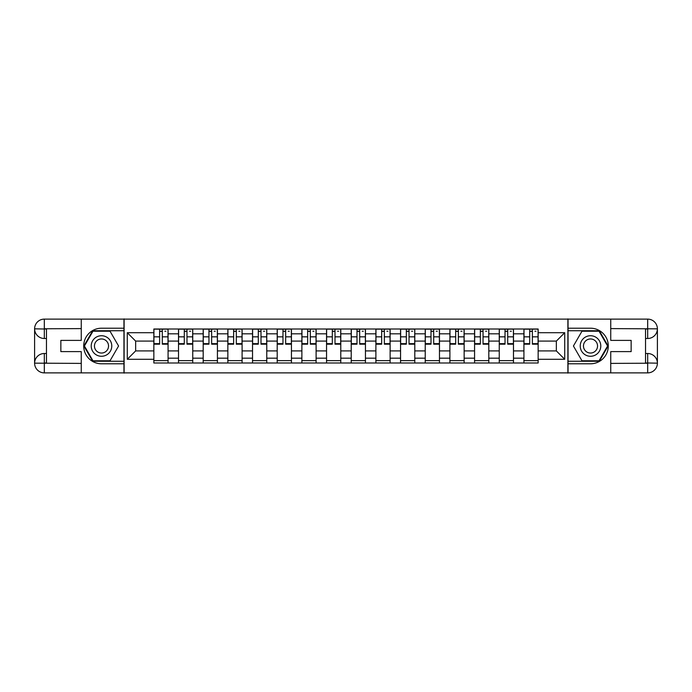 <?xml version="1.0" encoding="UTF-8"?>
<svg xmlns="http://www.w3.org/2000/svg" width="692" height="692" viewBox="0 0 692 692"><rect width="100%" height="100%" fill="white"/><g stroke="black" fill="none" stroke-linecap="round" stroke-linejoin="round"><path stroke-width="1.04" d="M76.985 372.884L615.015 372.884M615.015 319.116L76.985 319.116M178.519 362.997L178.519 333.821L168.078 333.821L168.078 362.997M168.078 333.821L168.078 329.003M178.519 333.821L178.519 329.003M192.748 329.003L192.748 362.997M203.189 362.997L203.189 329.003M217.426 329.003L217.426 362.997M227.858 362.997L227.858 329.003M242.096 329.003L242.096 362.997M252.537 362.997L252.537 329.003M266.766 329.003L266.766 362.997M277.207 362.997L277.207 329.003M291.436 329.003L291.436 362.997M301.876 362.997L301.876 329.003M316.106 329.003L316.106 362.997M326.546 362.997L326.546 329.003M340.784 329.003L340.784 362.997M351.216 362.997L351.216 329.003M365.454 329.003L365.454 362.997M375.894 362.997L375.894 329.003M390.124 329.003L390.124 362.997M400.564 362.997L400.564 329.003M414.793 329.003L414.793 362.997M425.234 362.997L425.234 329.003M439.463 329.003L439.463 362.997M449.904 362.997L449.904 329.003M464.142 329.003L464.142 362.997M474.574 362.997L474.574 329.003M488.812 329.003L488.812 362.997M499.252 362.997L499.252 329.003M513.481 329.003L513.481 362.997M523.922 362.997L523.922 329.003M523.922 350.905L513.481 350.905M499.252 350.905L488.812 350.905M474.574 350.905L464.142 350.905M449.904 350.905L439.463 350.905M425.234 350.905L414.793 350.905M400.564 350.905L390.124 350.905M375.894 350.905L365.454 350.905M351.216 350.905L340.784 350.905M326.546 350.905L316.106 350.905M301.876 350.905L291.436 350.905M277.207 350.905L266.766 350.905M252.537 350.905L242.096 350.905M227.858 350.905L217.426 350.905M203.189 350.905L192.748 350.905M178.519 350.905L168.078 350.905M523.922 341.095L513.481 341.095M499.252 341.095L488.812 341.095M474.574 341.095L464.142 341.095M449.904 341.095L439.463 341.095M425.234 341.095L414.793 341.095M400.564 341.095L390.124 341.095M375.894 341.095L365.454 341.095M351.216 341.095L340.784 341.095M326.546 341.095L316.106 341.095M301.876 341.095L291.436 341.095M277.207 341.095L266.766 341.095M252.537 341.095L242.096 341.095M227.858 341.095L217.426 341.095M203.189 341.095L192.748 341.095M178.519 341.095L168.078 341.095M135.658 350.905L153.849 350.905L153.849 341.095L135.658 341.095L135.658 350.905L127.276 359.286L127.276 332.714L153.849 332.714L153.849 341.095M538.151 341.095L538.151 350.905L556.342 350.905L556.342 341.095L538.151 341.095L538.151 329.003L153.849 329.003L153.849 332.714M538.151 332.714L564.724 332.714L564.724 359.286L538.151 359.286L538.151 350.905M153.849 350.905L153.849 362.997L538.151 362.997L538.151 359.286M153.849 359.286L127.276 359.286M567.89 373.126L567.89 318.874M124.11 373.126L124.11 318.874M168.078 360.627L153.849 360.627M159.618 331.373L162.309 331.373M192.748 360.627L178.519 360.627M184.288 331.373L186.978 331.373M217.426 360.627L203.189 360.627M208.958 331.373L211.648 331.373M242.096 360.627L227.858 360.627M233.637 331.373L236.318 331.373M266.766 360.627L252.537 360.627M258.306 331.373L260.996 331.373M291.436 360.627L277.207 360.627M282.976 331.373L285.666 331.373M316.106 360.627L301.876 360.627M307.646 331.373L310.336 331.373M340.784 360.627L326.546 360.627M332.316 331.373L335.006 331.373M365.454 360.627L351.216 360.627M356.994 331.373L359.684 331.373M390.124 360.627L375.894 360.627M381.664 331.373L384.354 331.373M414.793 360.627L400.564 360.627M406.334 331.373L409.024 331.373M439.463 360.627L425.234 360.627M431.004 331.373L433.694 331.373M464.142 360.627L449.904 360.627M455.682 331.373L458.363 331.373M488.812 360.627L474.574 360.627M480.352 331.373L483.042 331.373M513.481 360.627L499.252 360.627M505.022 331.373L507.712 331.373M538.151 360.627L523.922 360.627M529.691 331.373L532.382 331.373M127.276 332.714L135.658 341.095M556.342 350.905L564.724 359.286M556.342 341.095L564.724 332.714M162.309 344.183L162.309 329.158L168 329.158L168 344.183L162.309 344.183M159.618 331.217L162.309 331.217M164.834 331.217L165.942 331.217M164.601 329.158L153.927 329.158L153.927 344.183L159.618 344.183L159.618 329.158L157.326 329.158M186.978 344.183L186.978 329.158L192.67 329.158L192.67 344.183L186.978 344.183M184.288 331.217L186.978 331.217M189.513 331.217L190.62 331.217M189.271 329.158L178.597 329.158L178.597 344.183L184.288 344.183L184.288 329.158L181.996 329.158M211.648 344.183L211.648 329.158L217.34 329.158L217.34 344.183L211.648 344.183M208.958 331.217L211.648 331.217M214.183 331.217L215.29 331.217M213.94 329.158L203.266 329.158L203.266 344.183L208.958 344.183L208.958 329.158L206.666 329.158M46.459 338.492L44.323 338.492A9.723 9.723 0 0 1 34.6 328.838A9.723 9.723 0 0 1 44.323 319.116L123.955 319.116L123.955 328.207L101.499 328.207A17.793 17.793 0 0 0 83.706 346A17.793 17.793 0 0 0 101.499 363.793L123.955 363.793L123.955 372.884L44.323 372.884A9.723 9.723 0 0 1 34.6 363.162A9.723 9.723 0 0 1 44.323 353.508L46.459 353.508M123.955 363.793L123.955 328.207M81.258 319.116L81.258 340.386L60.853 340.386L60.853 351.614L81.258 351.614L81.258 372.884M44.323 338.492A9.723 9.723 0 0 1 34.6 328.838L44.323 329.003L44.323 338.492A9.723 9.723 0 0 1 34.6 328.838L34.6 363.162L81.258 363.395M44.323 363.395L44.323 372.884A9.723 9.723 0 0 1 34.6 363.162A9.723 9.723 0 0 1 44.323 353.508L44.323 362.997L46.459 362.997L46.459 329.003L44.323 329.003M123.955 330.741L92.685 330.741L83.879 346L92.685 361.259L123.955 361.259M645.541 353.508L647.677 353.508A9.723 9.723 0 0 1 657.4 363.162A9.723 9.723 0 0 1 647.677 372.884L568.046 372.884L568.046 363.793L590.501 363.793A17.793 17.793 0 0 0 608.294 346A17.793 17.793 0 0 0 590.501 328.207L568.046 328.207L568.046 319.116L647.677 319.116A9.723 9.723 0 0 1 657.4 328.838A9.723 9.723 0 0 1 647.677 338.492L645.541 338.492M568.046 328.207L568.046 363.793M610.742 372.884L610.742 351.614L631.147 351.614L631.147 340.386L610.742 340.386L610.742 319.116M647.677 353.508A9.723 9.723 0 0 1 657.4 363.162L647.677 362.997L647.677 353.508A9.723 9.723 0 0 1 657.4 363.162L657.4 328.838L610.742 328.605M647.677 328.605L647.677 319.116A9.723 9.723 0 0 1 657.4 328.838A9.723 9.723 0 0 1 647.677 338.492L647.677 329.003L645.541 329.003L645.541 362.997L647.677 362.997M568.046 361.259L599.315 361.259L608.121 346L599.315 330.741L568.046 330.741M91.214 346A10.276 10.276 0 0 0 101.499 356.276A10.276 10.276 0 0 0 111.775 346A10.276 10.276 0 0 0 101.499 335.724A10.276 10.276 0 0 0 91.214 346M94.458 346A7.041 7.041 0 0 0 101.499 353.041A7.041 7.041 0 0 0 108.532 346A7.041 7.041 0 0 0 101.499 338.959A7.041 7.041 0 0 0 94.458 346M110.037 331.217L118.574 346L110.037 360.783L92.962 360.783L84.424 346L92.962 331.217L110.037 331.217M580.225 346A10.276 10.276 0 0 0 590.501 356.276A10.276 10.276 0 0 0 600.786 346A10.276 10.276 0 0 0 590.501 335.724A10.276 10.276 0 0 0 580.225 346M583.468 346A7.041 7.041 0 0 0 590.501 353.041A7.041 7.041 0 0 0 597.542 346A7.041 7.041 0 0 0 590.501 338.959A7.041 7.041 0 0 0 583.468 346M599.038 331.217L607.576 346L599.038 360.783L581.963 360.783L573.426 346L581.963 331.217L599.038 331.217M236.318 344.183L236.318 329.158L242.018 329.158L242.018 344.183L236.318 344.183M233.637 331.217L236.318 331.217M238.852 331.217L239.96 331.217M238.619 329.158L227.936 329.158L227.936 344.183L233.637 344.183L233.637 329.158L231.344 329.158M260.996 344.183L260.996 329.158L266.688 329.158L266.688 344.183L260.996 344.183M258.306 331.217L260.996 331.217M263.522 331.217L264.629 331.217M263.289 329.158L252.615 329.158L252.615 344.183L258.306 344.183L258.306 329.158L256.014 329.158M285.666 344.183L285.666 329.158L291.358 329.158L291.358 344.183L285.666 344.183M282.976 331.217L285.666 331.217M288.192 331.217L289.299 331.217M287.958 329.158L277.284 329.158L277.284 344.183L282.976 344.183L282.976 329.158L280.684 329.158M310.336 344.183L310.336 329.158L316.028 329.158L316.028 344.183L310.336 344.183M307.646 331.217L310.336 331.217M312.87 331.217L313.978 331.217M312.628 329.158L301.954 329.158L301.954 344.183L307.646 344.183L307.646 329.158L305.354 329.158M335.006 344.183L335.006 329.158L340.706 329.158L340.706 344.183L335.006 344.183M332.316 331.217L335.006 331.217M337.54 331.217L338.647 331.217M337.298 329.158L326.624 329.158L326.624 344.183L332.316 344.183L332.316 329.158L330.023 329.158M359.684 344.183L359.684 329.158L365.376 329.158L365.376 344.183L359.684 344.183M356.994 331.217L359.684 331.217M362.21 331.217L363.317 331.217M361.977 329.158L351.294 329.158L351.294 344.183L356.994 344.183L356.994 329.158L354.702 329.158M384.354 344.183L384.354 329.158L390.046 329.158L390.046 344.183L384.354 344.183M381.664 331.217L384.354 331.217M386.88 331.217L387.987 331.217M386.646 329.158L375.972 329.158L375.972 344.183L381.664 344.183L381.664 329.158L379.372 329.158M409.024 344.183L409.024 329.158L414.716 329.158L414.716 344.183L409.024 344.183M406.334 331.217L409.024 331.217M411.55 331.217L412.657 331.217M411.316 329.158L400.642 329.158L400.642 344.183L406.334 344.183L406.334 329.158L404.042 329.158M433.694 344.183L433.694 329.158L439.385 329.158L439.385 344.183L433.694 344.183M431.004 331.217L433.694 331.217M436.228 331.217L437.335 331.217M435.986 329.158L425.312 329.158L425.312 344.183L431.004 344.183L431.004 329.158L428.711 329.158M458.363 344.183L458.363 329.158L464.064 329.158L464.064 344.183L458.363 344.183M455.682 331.217L458.363 331.217M460.898 331.217L462.005 331.217M460.656 329.158L449.982 329.158L449.982 344.183L455.682 344.183L455.682 329.158L453.381 329.158M483.042 344.183L483.042 329.158L488.734 329.158L488.734 344.183L483.042 344.183M480.352 331.217L483.042 331.217M485.568 331.217L486.675 331.217M485.334 329.158L474.66 329.158L474.66 344.183L480.352 344.183L480.352 329.158L478.06 329.158M507.712 344.183L507.712 329.158L513.403 329.158L513.403 344.183L507.712 344.183M505.022 331.217L507.712 331.217M510.238 331.217L511.345 331.217M510.004 329.158L499.33 329.158L499.33 344.183L505.022 344.183L505.022 329.158L502.729 329.158M532.382 344.183L532.382 329.158L538.073 329.158L538.073 344.183L532.382 344.183M529.691 331.217L532.382 331.217M534.916 331.217L536.015 331.217M534.674 329.158L524 329.158L524 344.183L529.691 344.183L529.691 329.158L527.399 329.158M499.252 333.821L488.812 333.821M474.574 333.821L464.142 333.821M449.904 333.821L439.463 333.821M425.234 333.821L414.793 333.821M400.564 333.821L390.124 333.821M375.894 333.821L365.454 333.821M351.216 333.821L340.784 333.821M326.546 333.821L316.106 333.821M301.876 333.821L291.436 333.821M277.207 333.821L266.766 333.821M252.537 333.821L242.096 333.821M227.858 333.821L217.426 333.821M203.189 333.821L192.748 333.821M523.922 333.821L513.481 333.821M499.252 358.179L488.812 358.179M474.574 358.179L464.142 358.179M449.904 358.179L439.463 358.179M425.234 358.179L414.793 358.179M400.564 358.179L390.124 358.179M375.894 358.179L365.454 358.179M351.216 358.179L340.784 358.179M326.546 358.179L316.106 358.179M301.876 358.179L291.436 358.179M277.207 358.179L266.766 358.179M252.537 358.179L242.096 358.179M227.858 358.179L217.426 358.179M203.189 358.179L192.748 358.179M178.519 358.179L168.078 358.179M523.922 358.179L513.481 358.179M162.309 343.639L168 343.639M162.309 336.84L168 336.84M153.927 343.639L159.618 343.639M153.927 336.84L159.618 336.84M186.978 343.639L192.67 343.639M186.978 336.84L192.67 336.84M178.597 343.639L184.288 343.639M178.597 336.84L184.288 336.84M211.648 343.639L217.34 343.639M211.648 336.84L217.34 336.84M203.266 343.639L208.958 343.639M203.266 336.84L208.958 336.84M81.258 328.605L44.098 328.769M34.6 363.162A9.723 9.723 0 0 1 44.323 353.508M34.6 328.838A9.723 9.723 0 0 1 44.323 319.116L44.323 328.605M610.742 363.395L647.902 363.231M657.4 328.838A9.723 9.723 0 0 1 647.677 338.492M657.4 363.162A9.723 9.723 0 0 1 647.677 372.884L647.677 363.395M236.318 343.639L242.018 343.639M236.318 336.84L242.018 336.84M227.936 343.639L233.637 343.639M227.936 336.84L233.637 336.84M260.996 343.639L266.688 343.639M260.996 336.84L266.688 336.84M252.615 343.639L258.306 343.639M252.615 336.84L258.306 336.84M285.666 343.639L291.358 343.639M285.666 336.84L291.358 336.84M277.284 343.639L282.976 343.639M277.284 336.84L282.976 336.84M310.336 343.639L316.028 343.639M310.336 336.84L316.028 336.84M301.954 343.639L307.646 343.639M301.954 336.84L307.646 336.84M335.006 343.639L340.706 343.639M335.006 336.84L340.706 336.84M326.624 343.639L332.316 343.639M326.624 336.84L332.316 336.84M359.684 343.639L365.376 343.639M359.684 336.84L365.376 336.84M351.294 343.639L356.994 343.639M351.294 336.84L356.994 336.84M384.354 343.639L390.046 343.639M384.354 336.84L390.046 336.84M375.972 343.639L381.664 343.639M375.972 336.84L381.664 336.84M409.024 343.639L414.716 343.639M409.024 336.84L414.716 336.84M400.642 343.639L406.334 343.639M400.642 336.84L406.334 336.84M433.694 343.639L439.385 343.639M433.694 336.84L439.385 336.84M425.312 343.639L431.004 343.639M425.312 336.84L431.004 336.84M458.363 343.639L464.064 343.639M458.363 336.84L464.064 336.84M449.982 343.639L455.682 343.639M449.982 336.84L455.682 336.84M483.042 343.639L488.734 343.639M483.042 336.84L488.734 336.84M474.66 343.639L480.352 343.639M474.66 336.84L480.352 336.84M507.712 343.639L513.403 343.639M507.712 336.84L513.403 336.84M499.33 343.639L505.022 343.639M499.33 336.84L505.022 336.84M532.382 343.639L538.073 343.639M532.382 336.84L538.073 336.84M524 343.639L529.691 343.639M524 336.84L529.691 336.84"/></g></svg>
